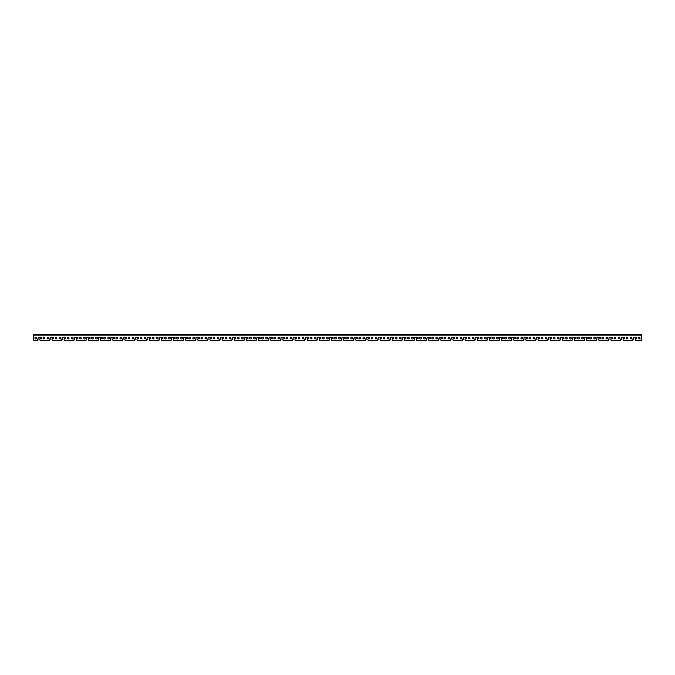 <?xml version="1.0" encoding="UTF-8"?>
<svg xmlns="http://www.w3.org/2000/svg" width="675" height="675" viewBox="0 0 675 675"><rect width="100%" height="100%" fill="white"/><g stroke="black" fill="none" stroke-linecap="round" stroke-linejoin="round"><path stroke-width="1.01" d="M43.875 337.247A0.861 0.861 0 0 1 44.617 338.538A0.861 0.861 0 0 1 43.133 338.538A0.861 0.861 0 0 1 43.875 337.247M639.225 337.247A0.861 0.861 0 0 1 639.967 338.538A0.861 0.861 0 0 1 638.483 338.538A0.861 0.861 0 0 1 639.225 337.247M627.075 337.247A0.861 0.861 0 0 1 627.817 338.538A0.861 0.861 0 0 1 626.333 338.538A0.861 0.861 0 0 1 627.075 337.247M614.925 337.247A0.861 0.861 0 0 1 615.667 338.538A0.861 0.861 0 0 1 614.183 338.538A0.861 0.861 0 0 1 614.925 337.247M602.775 337.247A0.861 0.861 0 0 1 603.517 338.538A0.861 0.861 0 0 1 602.033 338.538A0.861 0.861 0 0 1 602.775 337.247M590.625 337.247A0.861 0.861 0 0 1 591.367 338.538A0.861 0.861 0 0 1 589.883 338.538A0.861 0.861 0 0 1 590.625 337.247M578.475 337.247A0.861 0.861 0 0 1 579.217 338.538A0.861 0.861 0 0 1 577.733 338.538A0.861 0.861 0 0 1 578.475 337.247M566.325 337.247A0.861 0.861 0 0 1 567.067 338.538A0.861 0.861 0 0 1 565.583 338.538A0.861 0.861 0 0 1 566.325 337.247M554.175 337.247A0.861 0.861 0 0 1 554.917 338.538A0.861 0.861 0 0 1 553.433 338.538A0.861 0.861 0 0 1 554.175 337.247M542.025 337.247A0.861 0.861 0 0 1 542.767 338.538A0.861 0.861 0 0 1 541.283 338.538A0.861 0.861 0 0 1 542.025 337.247M529.875 337.247A0.861 0.861 0 0 1 530.617 338.538A0.861 0.861 0 0 1 529.133 338.538A0.861 0.861 0 0 1 529.875 337.247M517.725 337.247A0.861 0.861 0 0 1 518.467 338.538A0.861 0.861 0 0 1 516.983 338.538A0.861 0.861 0 0 1 517.725 337.247M505.575 337.247A0.861 0.861 0 0 1 506.318 338.538A0.861 0.861 0 0 1 504.833 338.538A0.861 0.861 0 0 1 505.575 337.247M493.425 337.247A0.861 0.861 0 0 1 494.167 338.538A0.861 0.861 0 0 1 492.682 338.538A0.861 0.861 0 0 1 493.425 337.247M481.275 337.247A0.861 0.861 0 0 1 482.017 338.538A0.861 0.861 0 0 1 480.532 338.538A0.861 0.861 0 0 1 481.275 337.247M469.125 337.247A0.861 0.861 0 0 1 469.868 338.538A0.861 0.861 0 0 1 468.382 338.538A0.861 0.861 0 0 1 469.125 337.247M456.975 337.247A0.861 0.861 0 0 1 457.718 338.538A0.861 0.861 0 0 1 456.233 338.538A0.861 0.861 0 0 1 456.975 337.247M444.825 337.247A0.861 0.861 0 0 1 445.568 338.538A0.861 0.861 0 0 1 444.083 338.538A0.861 0.861 0 0 1 444.825 337.247M432.675 337.247A0.861 0.861 0 0 1 433.417 338.538A0.861 0.861 0 0 1 431.933 338.538A0.861 0.861 0 0 1 432.675 337.247M420.525 337.247A0.861 0.861 0 0 1 421.267 338.538A0.861 0.861 0 0 1 419.782 338.538A0.861 0.861 0 0 1 420.525 337.247M408.375 337.247A0.861 0.861 0 0 1 409.118 338.538A0.861 0.861 0 0 1 407.632 338.538A0.861 0.861 0 0 1 408.375 337.247M396.225 337.247A0.861 0.861 0 0 1 396.968 338.538A0.861 0.861 0 0 1 395.483 338.538A0.861 0.861 0 0 1 396.225 337.247M384.075 337.247A0.861 0.861 0 0 1 384.817 338.538A0.861 0.861 0 0 1 383.332 338.538A0.861 0.861 0 0 1 384.075 337.247M371.925 337.247A0.861 0.861 0 0 1 372.668 338.538A0.861 0.861 0 0 1 371.183 338.538A0.861 0.861 0 0 1 371.925 337.247M359.775 337.247A0.861 0.861 0 0 1 360.517 338.538A0.861 0.861 0 0 1 359.032 338.538A0.861 0.861 0 0 1 359.775 337.247M347.625 337.247A0.861 0.861 0 0 1 348.368 338.538A0.861 0.861 0 0 1 346.882 338.538A0.861 0.861 0 0 1 347.625 337.247M335.475 337.247A0.861 0.861 0 0 1 336.218 338.538A0.861 0.861 0 0 1 334.733 338.538A0.861 0.861 0 0 1 335.475 337.247M323.325 337.247A0.861 0.861 0 0 1 324.067 338.538A0.861 0.861 0 0 1 322.582 338.538A0.861 0.861 0 0 1 323.325 337.247M311.175 337.247A0.861 0.861 0 0 1 311.918 338.538A0.861 0.861 0 0 1 310.433 338.538A0.861 0.861 0 0 1 311.175 337.247M299.025 337.247A0.861 0.861 0 0 1 299.767 338.538A0.861 0.861 0 0 1 298.282 338.538A0.861 0.861 0 0 1 299.025 337.247M286.875 337.247A0.861 0.861 0 0 1 287.618 338.538A0.861 0.861 0 0 1 286.132 338.538A0.861 0.861 0 0 1 286.875 337.247M274.725 337.247A0.861 0.861 0 0 1 275.468 338.538A0.861 0.861 0 0 1 273.983 338.538A0.861 0.861 0 0 1 274.725 337.247M262.575 337.247A0.861 0.861 0 0 1 263.317 338.538A0.861 0.861 0 0 1 261.832 338.538A0.861 0.861 0 0 1 262.575 337.247M250.425 337.247A0.861 0.861 0 0 1 251.168 338.538A0.861 0.861 0 0 1 249.683 338.538A0.861 0.861 0 0 1 250.425 337.247M238.275 337.247A0.861 0.861 0 0 1 239.017 338.538A0.861 0.861 0 0 1 237.532 338.538A0.861 0.861 0 0 1 238.275 337.247M226.125 337.247A0.861 0.861 0 0 1 226.868 338.538A0.861 0.861 0 0 1 225.382 338.538A0.861 0.861 0 0 1 226.125 337.247M213.975 337.247A0.861 0.861 0 0 1 214.718 338.538A0.861 0.861 0 0 1 213.232 338.538A0.861 0.861 0 0 1 213.975 337.247M201.825 337.247A0.861 0.861 0 0 1 202.568 338.538A0.861 0.861 0 0 1 201.082 338.538A0.861 0.861 0 0 1 201.825 337.247M189.675 337.247A0.861 0.861 0 0 1 190.418 338.538A0.861 0.861 0 0 1 188.932 338.538A0.861 0.861 0 0 1 189.675 337.247M177.525 337.247A0.861 0.861 0 0 1 178.268 338.538A0.861 0.861 0 0 1 176.782 338.538A0.861 0.861 0 0 1 177.525 337.247M165.375 337.247A0.861 0.861 0 0 1 166.118 338.538A0.861 0.861 0 0 1 164.632 338.538A0.861 0.861 0 0 1 165.375 337.247M153.225 337.247A0.861 0.861 0 0 1 153.968 338.538A0.861 0.861 0 0 1 152.482 338.538A0.861 0.861 0 0 1 153.225 337.247M141.075 337.247A0.861 0.861 0 0 1 141.818 338.538A0.861 0.861 0 0 1 140.332 338.538A0.861 0.861 0 0 1 141.075 337.247M128.925 337.247A0.861 0.861 0 0 1 129.668 338.538A0.861 0.861 0 0 1 128.182 338.538A0.861 0.861 0 0 1 128.925 337.247M116.775 337.247A0.861 0.861 0 0 1 117.517 338.538A0.861 0.861 0 0 1 116.033 338.538A0.861 0.861 0 0 1 116.775 337.247M104.625 337.247A0.861 0.861 0 0 1 105.367 338.538A0.861 0.861 0 0 1 103.883 338.538A0.861 0.861 0 0 1 104.625 337.247M92.475 337.247A0.861 0.861 0 0 1 93.218 338.538A0.861 0.861 0 0 1 91.733 338.538A0.861 0.861 0 0 1 92.475 337.247M80.325 337.247A0.861 0.861 0 0 1 81.067 338.538A0.861 0.861 0 0 1 79.582 338.538A0.861 0.861 0 0 1 80.325 337.247M68.175 337.247A0.861 0.861 0 0 1 68.918 338.538A0.861 0.861 0 0 1 67.433 338.538A0.861 0.861 0 0 1 68.175 337.247M56.025 337.247A0.861 0.861 0 0 1 56.767 338.538A0.861 0.861 0 0 1 55.282 338.538A0.861 0.861 0 0 1 56.025 337.247M631.125 337.247A0.861 0.861 0 0 1 631.867 338.538A0.861 0.861 0 0 1 630.383 338.538A0.861 0.861 0 0 1 631.125 337.247M618.975 337.247A0.861 0.861 0 0 1 619.717 338.538A0.861 0.861 0 0 1 618.233 338.538A0.861 0.861 0 0 1 618.975 337.247M606.825 337.247A0.861 0.861 0 0 1 607.567 338.538A0.861 0.861 0 0 1 606.083 338.538A0.861 0.861 0 0 1 606.825 337.247M594.675 337.247A0.861 0.861 0 0 1 595.417 338.538A0.861 0.861 0 0 1 593.933 338.538A0.861 0.861 0 0 1 594.675 337.247M582.525 337.247A0.861 0.861 0 0 1 583.267 338.538A0.861 0.861 0 0 1 581.783 338.538A0.861 0.861 0 0 1 582.525 337.247M570.375 337.247A0.861 0.861 0 0 1 571.117 338.538A0.861 0.861 0 0 1 569.633 338.538A0.861 0.861 0 0 1 570.375 337.247M558.225 337.247A0.861 0.861 0 0 1 558.967 338.538A0.861 0.861 0 0 1 557.483 338.538A0.861 0.861 0 0 1 558.225 337.247M546.075 337.247A0.861 0.861 0 0 1 546.817 338.538A0.861 0.861 0 0 1 545.333 338.538A0.861 0.861 0 0 1 546.075 337.247M533.925 337.247A0.861 0.861 0 0 1 534.667 338.538A0.861 0.861 0 0 1 533.183 338.538A0.861 0.861 0 0 1 533.925 337.247M521.775 337.247A0.861 0.861 0 0 1 522.517 338.538A0.861 0.861 0 0 1 521.033 338.538A0.861 0.861 0 0 1 521.775 337.247M509.625 337.247A0.861 0.861 0 0 1 510.368 338.538A0.861 0.861 0 0 1 508.882 338.538A0.861 0.861 0 0 1 509.625 337.247M497.475 337.247A0.861 0.861 0 0 1 498.218 338.538A0.861 0.861 0 0 1 496.733 338.538A0.861 0.861 0 0 1 497.475 337.247M485.325 337.247A0.861 0.861 0 0 1 486.068 338.538A0.861 0.861 0 0 1 484.583 338.538A0.861 0.861 0 0 1 485.325 337.247M473.175 337.247A0.861 0.861 0 0 1 473.917 338.538A0.861 0.861 0 0 1 472.432 338.538A0.861 0.861 0 0 1 473.175 337.247M461.025 337.247A0.861 0.861 0 0 1 461.767 338.538A0.861 0.861 0 0 1 460.282 338.538A0.861 0.861 0 0 1 461.025 337.247M448.875 337.247A0.861 0.861 0 0 1 449.618 338.538A0.861 0.861 0 0 1 448.132 338.538A0.861 0.861 0 0 1 448.875 337.247M436.725 337.247A0.861 0.861 0 0 1 437.468 338.538A0.861 0.861 0 0 1 435.983 338.538A0.861 0.861 0 0 1 436.725 337.247M424.575 337.247A0.861 0.861 0 0 1 425.317 338.538A0.861 0.861 0 0 1 423.832 338.538A0.861 0.861 0 0 1 424.575 337.247M412.425 337.247A0.861 0.861 0 0 1 413.168 338.538A0.861 0.861 0 0 1 411.683 338.538A0.861 0.861 0 0 1 412.425 337.247M400.275 337.247A0.861 0.861 0 0 1 401.017 338.538A0.861 0.861 0 0 1 399.532 338.538A0.861 0.861 0 0 1 400.275 337.247M388.125 337.247A0.861 0.861 0 0 1 388.868 338.538A0.861 0.861 0 0 1 387.382 338.538A0.861 0.861 0 0 1 388.125 337.247M375.975 337.247A0.861 0.861 0 0 1 376.718 338.538A0.861 0.861 0 0 1 375.233 338.538A0.861 0.861 0 0 1 375.975 337.247M363.825 337.247A0.861 0.861 0 0 1 364.567 338.538A0.861 0.861 0 0 1 363.082 338.538A0.861 0.861 0 0 1 363.825 337.247M351.675 337.247A0.861 0.861 0 0 1 352.418 338.538A0.861 0.861 0 0 1 350.933 338.538A0.861 0.861 0 0 1 351.675 337.247M339.525 337.247A0.861 0.861 0 0 1 340.267 338.538A0.861 0.861 0 0 1 338.782 338.538A0.861 0.861 0 0 1 339.525 337.247M327.375 337.247A0.861 0.861 0 0 1 328.118 338.538A0.861 0.861 0 0 1 326.632 338.538A0.861 0.861 0 0 1 327.375 337.247M315.225 337.247A0.861 0.861 0 0 1 315.968 338.538A0.861 0.861 0 0 1 314.483 338.538A0.861 0.861 0 0 1 315.225 337.247M303.075 337.247A0.861 0.861 0 0 1 303.817 338.538A0.861 0.861 0 0 1 302.332 338.538A0.861 0.861 0 0 1 303.075 337.247M290.925 337.247A0.861 0.861 0 0 1 291.668 338.538A0.861 0.861 0 0 1 290.183 338.538A0.861 0.861 0 0 1 290.925 337.247M278.775 337.247A0.861 0.861 0 0 1 279.517 338.538A0.861 0.861 0 0 1 278.032 338.538A0.861 0.861 0 0 1 278.775 337.247M266.625 337.247A0.861 0.861 0 0 1 267.368 338.538A0.861 0.861 0 0 1 265.882 338.538A0.861 0.861 0 0 1 266.625 337.247M254.475 337.247A0.861 0.861 0 0 1 255.218 338.538A0.861 0.861 0 0 1 253.733 338.538A0.861 0.861 0 0 1 254.475 337.247M242.325 337.247A0.861 0.861 0 0 1 243.067 338.538A0.861 0.861 0 0 1 241.582 338.538A0.861 0.861 0 0 1 242.325 337.247M230.175 337.247A0.861 0.861 0 0 1 230.918 338.538A0.861 0.861 0 0 1 229.433 338.538A0.861 0.861 0 0 1 230.175 337.247M218.025 337.247A0.861 0.861 0 0 1 218.767 338.538A0.861 0.861 0 0 1 217.282 338.538A0.861 0.861 0 0 1 218.025 337.247M205.875 337.247A0.861 0.861 0 0 1 206.618 338.538A0.861 0.861 0 0 1 205.132 338.538A0.861 0.861 0 0 1 205.875 337.247M193.725 337.247A0.861 0.861 0 0 1 194.468 338.538A0.861 0.861 0 0 1 192.982 338.538A0.861 0.861 0 0 1 193.725 337.247M181.575 337.247A0.861 0.861 0 0 1 182.318 338.538A0.861 0.861 0 0 1 180.832 338.538A0.861 0.861 0 0 1 181.575 337.247M169.425 337.247A0.861 0.861 0 0 1 170.168 338.538A0.861 0.861 0 0 1 168.682 338.538A0.861 0.861 0 0 1 169.425 337.247M157.275 337.247A0.861 0.861 0 0 1 158.018 338.538A0.861 0.861 0 0 1 156.532 338.538A0.861 0.861 0 0 1 157.275 337.247M145.125 337.247A0.861 0.861 0 0 1 145.868 338.538A0.861 0.861 0 0 1 144.382 338.538A0.861 0.861 0 0 1 145.125 337.247M132.975 337.247A0.861 0.861 0 0 1 133.718 338.538A0.861 0.861 0 0 1 132.232 338.538A0.861 0.861 0 0 1 132.975 337.247M120.825 337.247A0.861 0.861 0 0 1 121.568 338.538A0.861 0.861 0 0 1 120.082 338.538A0.861 0.861 0 0 1 120.825 337.247M108.675 337.247A0.861 0.861 0 0 1 109.418 338.538A0.861 0.861 0 0 1 107.933 338.538A0.861 0.861 0 0 1 108.675 337.247M96.525 337.247A0.861 0.861 0 0 1 97.267 338.538A0.861 0.861 0 0 1 95.782 338.538A0.861 0.861 0 0 1 96.525 337.247M84.375 337.247A0.861 0.861 0 0 1 85.117 338.538A0.861 0.861 0 0 1 83.633 338.538A0.861 0.861 0 0 1 84.375 337.247M72.225 337.247A0.861 0.861 0 0 1 72.968 338.538A0.861 0.861 0 0 1 71.483 338.538A0.861 0.861 0 0 1 72.225 337.247M60.075 337.247A0.861 0.861 0 0 1 60.817 338.538A0.861 0.861 0 0 1 59.332 338.538A0.861 0.861 0 0 1 60.075 337.247M47.925 337.247A0.861 0.861 0 0 1 48.667 338.538A0.861 0.861 0 0 1 47.183 338.538A0.861 0.861 0 0 1 47.925 337.247M35.775 337.247A0.861 0.861 0 0 1 36.517 338.538A0.861 0.861 0 0 1 35.033 338.538A0.861 0.861 0 0 1 35.775 337.247M641.25 340.436L641.25 334.564L33.75 334.564L33.75 340.436L37.505 340.284L38.408 337.196L41.445 337.298L41.445 338.715L39.926 338.816L39.825 339.829A0.607 0.607 0 0 0 40.433 340.436L49.393 340.436L50.558 337.196L53.595 337.298L53.595 338.715L52.076 338.816L51.975 339.829A0.607 0.607 0 0 0 52.583 340.436L61.543 340.436L62.707 337.196L65.745 337.298L65.745 338.715L64.226 338.816L64.125 339.829A0.607 0.607 0 0 0 64.733 340.436L73.693 340.436L74.858 337.196L77.895 337.298L77.895 338.715L76.376 338.816L76.275 339.829A0.607 0.607 0 0 0 76.883 340.436L85.843 340.436L87.008 337.196L90.045 337.298L90.045 338.715L88.526 338.816L88.425 339.829A0.607 0.607 0 0 0 89.032 340.436L97.993 340.436L99.157 337.196L102.195 337.298L102.195 338.715L100.676 338.816L100.575 339.829A0.607 0.607 0 0 0 101.183 340.436L110.143 340.436L111.307 337.196L114.345 337.298L114.345 338.715L112.826 338.816L112.725 339.829A0.607 0.607 0 0 0 113.332 340.436L122.293 340.436L123.457 337.196L126.495 337.298L126.495 338.715L124.976 338.816L124.875 339.829A0.607 0.607 0 0 0 125.483 340.436L134.443 340.436L135.607 337.196L138.645 337.298L138.645 338.715L137.126 338.816L137.025 339.829A0.607 0.607 0 0 0 137.632 340.436L146.593 340.436L147.757 337.196L150.795 337.298L150.795 338.715L149.276 338.816L149.175 339.829A0.607 0.607 0 0 0 149.782 340.436L158.743 340.436L159.907 337.196L162.945 337.298L162.945 338.715L161.426 338.816L161.325 339.829A0.607 0.607 0 0 0 161.932 340.436L170.893 340.436L172.057 337.196L175.095 337.298L175.095 338.715L173.576 338.816L173.475 339.829A0.607 0.607 0 0 0 174.082 340.436L183.043 340.436L184.207 337.196L187.245 337.298L187.245 338.715L185.726 338.816L185.625 339.829A0.607 0.607 0 0 0 186.232 340.436L195.193 340.436L196.357 337.196L199.395 337.298L199.395 338.715L197.876 338.816L197.775 339.829A0.607 0.607 0 0 0 198.382 340.436L207.343 340.436L208.507 337.196L211.545 337.298L211.545 338.715L210.026 338.816L209.925 339.829A0.607 0.607 0 0 0 210.532 340.436L219.493 340.436L220.657 337.196L223.695 337.298L223.695 338.715L222.176 338.816L222.075 339.829A0.607 0.607 0 0 0 222.683 340.436L231.643 340.436L232.808 337.196L235.845 337.298L235.845 338.715L234.326 338.816L234.225 339.829A0.607 0.607 0 0 0 234.832 340.436L243.793 340.436L244.957 337.196L247.995 337.298L247.995 338.715L246.476 338.816L246.375 339.829A0.607 0.607 0 0 0 246.983 340.436L255.943 340.436L257.108 337.196L260.145 337.298L260.145 338.715L258.626 338.816L258.525 339.829A0.607 0.607 0 0 0 259.132 340.436L268.093 340.436L269.257 337.196L272.295 337.298L272.295 338.715L270.776 338.816L270.675 339.829A0.607 0.607 0 0 0 271.282 340.436L280.243 340.436L281.407 337.196L284.445 337.298L284.445 338.715L282.926 338.816L282.825 339.829A0.607 0.607 0 0 0 283.433 340.436L292.393 340.436L293.558 337.196L296.595 337.298L296.595 338.715L295.076 338.816L294.975 339.829A0.607 0.607 0 0 0 295.582 340.436L304.543 340.436L305.707 337.196L308.745 337.298L308.745 338.715L307.226 338.816L307.125 339.829A0.607 0.607 0 0 0 307.733 340.436L316.693 340.436L317.858 337.196L320.895 337.298L320.895 338.715L319.376 338.816L319.275 339.829A0.607 0.607 0 0 0 319.882 340.436L328.843 340.436L330.007 337.196L333.045 337.298L333.045 338.715L331.526 338.816L331.425 339.829A0.607 0.607 0 0 0 332.032 340.436L340.993 340.436L342.157 337.196L345.195 337.298L345.195 338.715L343.676 338.816L343.575 339.829A0.607 0.607 0 0 0 344.183 340.436L353.143 340.436L354.308 337.196L357.345 337.298L357.345 338.715L355.826 338.816L355.725 339.829A0.607 0.607 0 0 0 356.332 340.436L365.293 340.436L366.457 337.196L369.495 337.298L369.495 338.715L367.976 338.816L367.875 339.829A0.607 0.607 0 0 0 368.483 340.436L377.443 340.436L378.608 337.196L381.645 337.298L381.645 338.715L380.126 338.816L380.025 339.829A0.607 0.607 0 0 0 380.632 340.436L389.593 340.436L390.757 337.196L393.795 337.298L393.795 338.715L392.276 338.816L392.175 339.829A0.607 0.607 0 0 0 392.782 340.436L401.743 340.436L402.907 337.196L405.945 337.298L405.945 338.715L404.426 338.816L404.325 339.829A0.607 0.607 0 0 0 404.933 340.436L413.893 340.436L415.058 337.196L418.095 337.298L418.095 338.715L416.576 338.816L416.475 339.829A0.607 0.607 0 0 0 417.082 340.436L426.043 340.436L427.207 337.196L430.245 337.298L430.245 338.715L428.726 338.816L428.625 339.829A0.607 0.607 0 0 0 429.233 340.436L438.193 340.436L439.358 337.196L442.395 337.298L442.395 338.715L440.876 338.816L440.775 339.829A0.607 0.607 0 0 0 441.382 340.436L450.343 340.436L451.507 337.196L454.545 337.298L454.545 338.715L453.026 338.816L452.925 339.829A0.607 0.607 0 0 0 453.532 340.436L462.493 340.436L463.657 337.196L466.695 337.298L466.695 338.715L465.176 338.816L465.075 339.829A0.607 0.607 0 0 0 465.682 340.436L474.643 340.436L475.807 337.196L478.845 337.298L478.845 338.715L477.326 338.816L477.225 339.829A0.607 0.607 0 0 0 477.833 340.436L486.793 340.436L487.958 337.196L490.995 337.298L490.995 338.715L489.476 338.816L489.375 339.829A0.607 0.607 0 0 0 489.983 340.436L498.943 340.436L500.108 337.196L503.145 337.298L503.145 338.715L501.626 338.816L501.525 339.829A0.607 0.607 0 0 0 502.132 340.436L511.093 340.436L512.258 337.196L515.295 337.298L515.295 338.715L513.776 338.816L513.675 339.829A0.607 0.607 0 0 0 514.283 340.436L523.243 340.436L524.408 337.196L527.445 337.298L527.445 338.715L525.926 338.816L525.825 339.829A0.607 0.607 0 0 0 526.433 340.436L535.393 340.436L536.558 337.196L539.595 337.298L539.595 338.715L538.076 338.816L537.975 339.829A0.607 0.607 0 0 0 538.583 340.436L547.543 340.436L548.708 337.196L551.745 337.298L551.745 338.715L550.226 338.816L550.125 339.829A0.607 0.607 0 0 0 550.733 340.436L559.693 340.436L560.858 337.196L563.895 337.298L563.895 338.715L562.376 338.816L562.275 339.829A0.607 0.607 0 0 0 562.883 340.436L571.843 340.436L573.008 337.196L576.045 337.298L576.045 338.715L574.526 338.816L574.425 339.829A0.607 0.607 0 0 0 575.033 340.436L583.993 340.436L585.158 337.196L588.195 337.298L588.195 338.715L586.676 338.816L586.575 339.829A0.607 0.607 0 0 0 587.183 340.436L596.143 340.436L597.308 337.196L600.345 337.298L600.345 338.715L598.826 338.816L598.725 339.829A0.607 0.607 0 0 0 599.333 340.436L608.293 340.436L609.458 337.196L612.495 337.298L612.495 338.715L610.976 338.816L610.875 339.829A0.607 0.607 0 0 0 611.483 340.436L620.443 340.436L621.608 337.196L624.645 337.298L624.645 338.715L623.126 338.816L623.025 339.829A0.607 0.607 0 0 0 623.633 340.436L632.593 340.436L633.758 337.196L636.795 337.298L636.795 338.715L635.276 338.816L635.175 339.829A0.607 0.607 0 0 0 635.783 340.436L641.25 340.436L635.783 340.436M632.593 340.436L623.633 340.436M633.302 339.517L632.855 340.284M633.758 337.196L633.352 339.314M635.175 339.829L635.175 338.918M37.952 339.517L37.505 340.284M38.408 337.196L38.002 339.314M39.825 339.829L39.825 338.918M49.393 340.436L40.433 340.436M50.102 339.517L49.655 340.284M50.558 337.196L50.152 339.314M51.975 339.829L51.975 338.918M61.543 340.436L52.583 340.436M62.252 339.517L61.805 340.284M62.707 337.196L62.303 339.314M64.125 339.829L64.125 338.918M73.693 340.436L64.733 340.436M74.402 339.517L73.955 340.284M74.453 337.601L74.453 339.314M76.275 339.829L76.275 338.918M85.843 340.436L76.883 340.436M86.552 339.517L86.105 340.284M86.603 337.601L86.603 339.314M88.425 339.829L88.425 338.918M97.993 340.436L89.032 340.436M98.702 339.517L98.255 340.284M98.753 337.601L98.753 339.314M100.575 339.829L100.575 338.918M110.143 340.436L101.183 340.436M110.852 339.517L110.405 340.284M110.903 337.601L110.903 339.314M112.725 339.829L112.725 338.918M122.293 340.436L113.332 340.436M123.002 339.517L122.555 340.284M123.457 337.196L123.053 339.314M124.875 339.829L124.875 338.918M134.443 340.436L125.483 340.436M135.152 339.517L134.705 340.284M135.607 337.196L135.203 339.314M137.025 339.829L137.025 338.918M146.593 340.436L137.632 340.436M147.302 339.517L146.855 340.284M147.757 337.196L147.352 339.314M149.175 339.829L149.175 338.918M158.743 340.436L149.782 340.436M159.452 339.517L159.005 340.284M159.907 337.196L159.502 339.314M161.325 339.829L161.325 338.918M170.893 340.436L161.932 340.436M171.602 339.517L171.155 340.284M171.653 337.601L171.653 339.314M173.475 339.829L173.475 338.918M183.043 340.436L174.082 340.436M183.752 339.517L183.305 340.284M183.803 337.601L183.803 339.314M185.625 339.829L185.625 338.918M195.193 340.436L186.232 340.436M195.902 339.517L195.455 340.284M195.953 337.601L195.953 339.314M197.775 339.829L197.775 338.918M207.343 340.436L198.382 340.436M208.052 339.517L207.605 340.284M208.102 337.601L208.102 339.314M209.925 339.829L209.925 338.918M219.493 340.436L210.532 340.436M220.202 339.517L219.755 340.284M220.657 337.196L220.253 339.314M222.075 339.829L222.075 338.918M231.643 340.436L222.683 340.436M232.352 339.517L231.905 340.284M232.808 337.196L232.403 339.314M234.225 339.829L234.225 338.918M243.793 340.436L234.832 340.436M244.502 339.517L244.055 340.284M244.957 337.196L244.552 339.314M246.375 339.829L246.375 338.918M255.943 340.436L246.983 340.436M256.652 339.517L256.205 340.284M257.108 337.196L256.702 339.314M258.525 339.829L258.525 338.918M268.093 340.436L259.132 340.436M268.802 339.517L268.355 340.284M269.257 337.196L268.852 339.314M270.675 339.829L270.675 338.918M280.243 340.436L271.282 340.436M280.952 339.517L280.505 340.284M281.002 337.601L281.002 339.314M282.825 339.829L282.825 338.918M292.393 340.436L283.433 340.436M293.102 339.517L292.655 340.284M293.152 337.601L293.152 339.314M294.975 339.829L294.975 338.918M304.543 340.436L295.582 340.436M305.252 339.517L304.805 340.284M305.302 337.601L305.302 339.314M307.125 339.829L307.125 338.918M316.693 340.436L307.733 340.436M317.402 339.517L316.955 340.284M317.452 337.601L317.452 339.314M319.275 339.829L319.275 338.918M328.843 340.436L319.882 340.436M329.552 339.517L329.105 340.284M330.007 337.196L329.602 339.314M331.425 339.829L331.425 338.918M340.993 340.436L332.032 340.436M341.702 339.517L341.255 340.284M342.157 337.196L341.752 339.314M343.575 339.829L343.575 338.918M353.143 340.436L344.183 340.436M353.852 339.517L353.405 340.284M354.308 337.196L353.902 339.314M355.725 339.829L355.725 338.918M365.293 340.436L356.332 340.436M366.002 339.517L365.555 340.284M366.457 337.196L366.052 339.314M367.875 339.829L367.875 338.918M377.443 340.436L368.483 340.436M378.152 339.517L377.705 340.284M378.202 337.601L378.202 339.314M380.025 339.829L380.025 338.918M389.593 340.436L380.632 340.436M390.302 339.517L389.855 340.284M390.352 337.601L390.352 339.314M392.175 339.829L392.175 338.918M401.743 340.436L392.782 340.436M402.452 339.517L402.005 340.284M402.502 337.601L402.502 339.314M404.325 339.829L404.325 338.918M413.893 340.436L404.933 340.436M414.602 339.517L414.155 340.284M414.652 337.601L414.652 339.314M416.475 339.829L416.475 338.918M426.043 340.436L417.082 340.436M426.752 339.517L426.305 340.284M427.207 337.196L426.802 339.314M428.625 339.829L428.625 338.918M438.193 340.436L429.233 340.436M438.902 339.517L438.455 340.284M439.358 337.196L438.952 339.314M440.775 339.829L440.775 338.918M450.343 340.436L441.382 340.436M451.052 339.517L450.605 340.284M451.507 337.196L451.102 339.314M452.925 339.829L452.925 338.918M462.493 340.436L453.532 340.436M463.202 339.517L462.755 340.284M463.657 337.196L463.252 339.314M465.075 339.829L465.075 338.918M474.643 340.436L465.682 340.436M475.352 339.517L474.905 340.284M475.807 337.196L475.403 339.314M477.225 339.829L477.225 338.918M486.793 340.436L477.833 340.436M487.502 339.517L487.055 340.284M487.553 337.601L487.553 339.314M489.375 339.829L489.375 338.918M498.943 340.436L489.983 340.436M499.652 339.517L499.205 340.284M499.702 337.601L499.702 339.314M501.525 339.829L501.525 338.918M511.093 340.436L502.132 340.436M511.802 339.517L511.355 340.284M511.852 337.601L511.852 339.314M513.675 339.829L513.675 338.918M523.243 340.436L514.283 340.436M523.952 339.517L523.505 340.284M524.002 337.601L524.002 339.314M525.825 339.829L525.825 338.918M535.393 340.436L526.433 340.436M536.102 339.517L535.655 340.284M536.558 337.196L536.153 339.314M537.975 339.829L537.975 338.918M547.543 340.436L538.583 340.436M548.252 339.517L547.805 340.284M548.708 337.196L548.303 339.314M550.125 339.829L550.125 338.918M559.693 340.436L550.733 340.436M560.402 339.517L559.955 340.284M560.858 337.196L560.452 339.314M562.275 339.829L562.275 338.918M571.843 340.436L562.883 340.436M572.552 339.517L572.105 340.284M573.008 337.196L572.602 339.314M574.425 339.829L574.425 338.918M583.993 340.436L575.033 340.436M584.702 339.517L584.255 340.284M584.752 337.601L584.752 339.314M586.575 339.829L586.575 338.918M596.143 340.436L587.183 340.436M596.852 339.517L596.405 340.284M596.903 337.601L596.903 339.314M598.725 339.829L598.725 338.918M608.293 340.436L599.333 340.436M609.002 339.517L608.555 340.284M609.053 337.601L609.053 339.314M610.875 339.829L610.875 338.918M620.443 340.436L611.483 340.436M621.152 339.517L620.705 340.284M621.202 337.601L621.202 339.314M623.025 339.829L623.025 338.918M641.25 335.07L33.75 335.07"/></g></svg>

